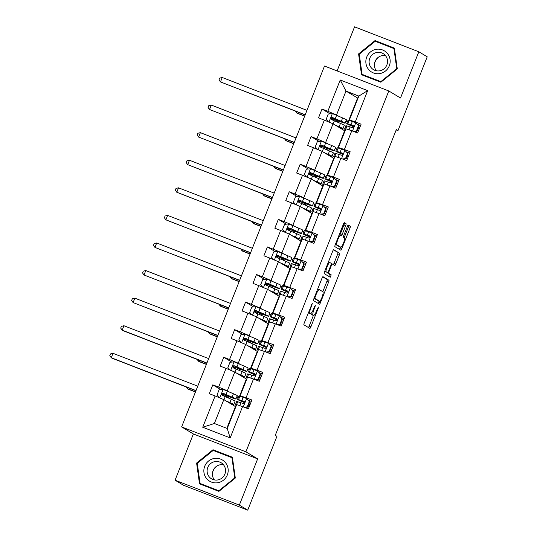 <?xml version="1.0" encoding="UTF-8"?>
<svg xmlns="http://www.w3.org/2000/svg" width="537" height="537" viewBox="0 0 537 537"><rect width="100%" height="100%" fill="white"/><g stroke="black" fill="none" stroke-linecap="round" stroke-linejoin="round"><path stroke-width="0.81" d="M312.306 303.385L304.291 322.905A1.866 0.376 111.2 0 0 303.935 324.838L309.862 328.396A1.866 0.376 111.2 0 0 309.876 328.396A1.866 0.376 111.2 0 0 310.876 326.858L318.179 308.413L318.421 307.057L316.776 310.527A5.974 1.215 111.2 0 1 313.561 315.467A5.974 1.215 111.2 0 1 313.521 315.447L313.024 315.152A5.974 1.215 111.2 0 1 314.172 308.963L315.36 305.217L313.709 308.688A5.974 1.215 111.2 0 1 310.493 313.628A5.974 1.215 111.2 0 1 310.46 313.608L309.963 313.313A5.974 1.215 111.2 0 1 311.111 307.124L312.306 303.385M345.68 225.634A1.866 0.376 111.2 0 0 346.036 223.701L344.371 222.701A1.866 0.376 111.2 0 0 344.358 222.694A1.866 0.376 111.2 0 0 343.358 224.238L335.249 244.718A1.866 0.376 111.2 0 0 334.887 246.651L340.82 250.208A1.866 0.376 111.2 0 0 340.827 250.215A1.866 0.376 111.2 0 0 341.834 248.671L349.943 228.191A1.866 0.376 111.2 0 0 350.299 226.258L348.291 225.05A1.866 0.376 111.2 0 0 348.278 225.043A1.866 0.376 111.2 0 0 347.278 226.587L343.808 235.354A1.866 0.376 111.2 0 0 343.445 237.287L344.445 237.884A4.994 1.014 111.2 0 1 343.519 242.972A4.994 1.014 111.2 0 1 340.8 247.188A4.994 1.014 111.2 0 1 340.767 247.168L336.867 244.832A4.994 1.014 111.2 0 1 337.786 239.737A4.994 1.014 111.2 0 1 340.512 235.528L341.19 235.931A1.866 0.376 111.2 0 0 341.203 235.938A1.866 0.376 111.2 0 0 342.21 234.394L345.68 225.634L343.942 224.956A1.866 0.376 111.2 0 0 344.298 223.023L344.069 222.889M400.521 98.009L418.826 51.774L427.217 56.808L397.991 130.625L396.313 129.618L275.273 435.326L276.951 436.333L247.725 510.15L239.341 505.116L257.646 458.88L245.899 451.832L388.781 90.961L400.521 98.009M322.999 276.676A1.866 0.376 111.2 0 0 322.992 276.669A1.866 0.376 111.2 0 0 321.985 278.213L313.877 298.693A1.866 0.376 111.2 0 0 313.521 300.626L319.448 304.184A1.866 0.376 111.2 0 0 319.461 304.19A1.866 0.376 111.2 0 0 320.461 302.646L328.57 282.167A1.866 0.376 111.2 0 0 328.933 280.233L322.979 276.669M324.563 271.702L332.672 251.229A1.866 0.376 111.2 0 1 333.678 249.685A1.866 0.376 111.2 0 0 333.678 249.685L339.612 253.242A1.866 0.376 111.2 0 1 339.256 255.176L335.786 263.942A1.866 0.376 111.2 0 1 334.786 265.486A1.866 0.376 111.2 0 0 334.786 265.486L332.369 264.036A1.866 0.376 111.2 0 0 332.356 264.029A1.866 0.376 111.2 0 0 331.349 265.573L329.047 271.393A1.866 0.376 111.2 0 0 328.691 273.326L331.195 274.823L330.242 277.26L324.207 273.635A1.866 0.376 111.2 0 1 324.563 271.702M418.826 51.774L354.554 26.85L337.102 70.924M257.646 458.88L193.367 433.956L175.062 480.192L239.341 505.116M175.062 480.192L183.453 485.226L247.725 510.15M351.332 121.107L349.392 119.939L358.844 96.076L367.67 90.632L355.279 121.926L361.099 124.181L357.602 133.022L351.782 130.766L344.358 149.508L350.178 151.763L346.68 160.603L340.861 158.348L333.437 177.089L339.256 179.345L335.759 188.185L329.94 185.93L322.515 204.671L328.335 206.933L324.838 215.773L319.018 213.511L311.594 232.252L317.414 234.515L313.917 243.355L308.097 241.1L300.673 259.841L306.493 262.096L302.996 270.937L297.176 268.681L289.758 287.423L295.578 289.678L292.074 298.518L286.255 296.263L278.837 315.004L284.657 317.26L281.153 326.1L275.333 323.845L267.916 342.586L273.736 344.841L270.232 353.682L264.412 351.426L256.995 370.168L262.815 372.423L259.311 381.263L253.491 379.008L246.074 397.749L251.893 400.005L248.389 408.845L242.57 406.59L230.178 437.89L202.731 427.244L215.122 395.95L209.302 393.695L212.806 384.848L218.626 387.11L226.043 368.369L220.224 366.106L223.728 357.266L229.547 359.528L236.965 340.78L231.145 338.525L234.649 329.684L240.469 331.94L247.886 313.199L242.066 310.943L245.57 302.103L251.39 304.358L258.807 285.617L252.987 283.361L256.491 274.521L262.304 276.777L269.728 258.035L263.909 255.78L267.406 246.939L273.226 249.195L280.65 230.454L274.83 228.198L278.327 219.358L284.147 221.613L291.571 202.872L285.751 200.616L289.248 191.776L295.068 194.032L302.492 175.29L296.672 173.035L300.17 164.188L305.989 166.45L313.413 147.709L307.594 145.446L311.091 136.606L316.911 138.868L324.335 120.12L318.515 117.865L322.012 109.024L327.832 111.28L340.223 79.986L367.67 90.632M349.392 119.939L355.279 121.926M245.899 451.832L181.627 426.908L324.502 66.038L388.781 90.961M327.557 143.708L325.617 142.54L333.034 123.799L344.647 130.766L337.854 147.923M335.195 148.286L336.612 149.138M333.034 123.799L324.335 120.12M325.617 142.54L316.911 138.868M340.411 148.689L338.471 147.527L345.895 128.786L351.782 130.766M338.471 147.527L344.358 149.508M316.635 171.29L314.695 170.122L322.119 151.38L333.725 158.348L326.932 175.512M324.274 175.868L325.69 176.72M322.119 151.38L313.413 147.709M314.695 170.122L305.989 166.45M329.496 176.27L327.55 175.109L334.974 156.368L340.861 158.348M327.55 175.109L333.437 177.089M305.714 198.871L303.774 197.703L311.198 178.962L322.804 185.93L316.011 203.093M313.353 203.449L314.769 204.302M311.198 178.962L302.492 175.29M303.774 197.703L295.068 194.032M318.575 203.852L316.629 202.691L324.053 183.949L329.94 185.93M316.629 202.691L322.515 204.671M294.8 226.453L292.853 225.285L300.277 206.544L311.883 213.511L305.09 230.675M302.432 231.031L303.848 231.883M300.277 206.544L291.571 202.872M292.853 225.285L284.147 221.613M307.654 231.44L305.707 230.272L313.131 211.531L319.018 213.511M305.707 230.272L311.594 232.252M283.878 254.035L281.932 252.867L289.356 234.125L300.962 241.093L294.169 258.257M291.51 258.619L292.927 259.465M289.356 234.125L280.65 230.454M281.932 252.867L273.226 249.195M296.733 259.022L294.786 257.854L302.21 239.113L308.097 241.1M294.786 257.854L300.673 259.841M272.957 281.616L271.01 280.455L278.435 261.714L290.04 268.675L283.247 285.838M280.589 286.201L282.006 287.047M278.435 261.714L269.728 258.035M271.01 280.455L262.304 276.777M285.812 286.604L283.872 285.436L291.289 266.694L297.176 268.681M283.872 285.436L289.758 287.423M262.036 309.198L260.089 308.037L267.513 289.295L279.119 296.256L272.326 313.42M269.668 313.783L271.084 314.628M267.513 289.295L258.807 285.617M260.089 308.037L251.39 304.358M274.89 314.185L272.95 313.017L280.368 294.276L286.255 296.263M272.95 313.017L278.837 315.004M251.115 336.78L249.175 335.618L256.592 316.877L268.205 323.845L261.405 341.002M258.747 341.364L260.163 342.217M256.592 316.877L247.886 313.199M249.175 335.618L240.469 331.94M263.969 341.767L262.029 340.599L269.446 321.858L275.333 323.845M262.029 340.599L267.916 342.586M240.193 364.368L238.253 363.2L245.671 344.459L257.283 351.426L250.484 368.583M247.826 368.946L249.242 369.798M245.671 344.459L236.965 340.78M238.253 363.2L229.547 359.528M253.048 369.349L251.108 368.187L258.525 349.439L264.412 351.426M251.108 368.187L256.995 370.168M229.272 391.95L227.332 390.782L234.75 372.04L246.362 379.008L239.562 396.172M236.904 396.528L238.327 397.38M234.75 372.04L226.043 368.369M227.332 390.782L218.626 387.11M242.127 396.93L240.187 395.769L247.604 377.028L253.491 379.008M240.187 395.769L246.074 397.749M202.731 427.244L214.377 423.492L223.828 399.622L235.441 406.59L226.836 428.325M223.828 399.622L215.122 395.95M193.367 433.956L181.627 426.908M396.192 129.927L397.991 130.625M358.844 96.076L345.989 91.089L336.538 114.958L338.478 116.12M357.998 98.211L345.989 91.089L340.223 79.986M214.377 423.492L227.232 428.479L236.683 404.609L242.57 406.59M346.117 120.704L347.533 121.557M357.595 98.056L348.775 120.342M347.486 121.664L345.969 121.08M337.88 122.288L338.397 120.979M336.565 149.252L335.048 148.662M326.959 149.87L327.476 148.561M325.644 176.834L324.126 176.243M316.038 177.452L316.562 176.143M314.722 204.416L313.205 203.825M305.117 205.04L305.64 203.731M303.801 231.997L302.284 231.407M294.202 232.622L294.719 231.313M292.88 259.579L291.363 258.988M283.281 260.203L283.798 258.894M281.965 287.161L280.442 286.57M272.36 287.785L272.877 286.476M271.044 314.742L269.52 314.158M261.438 315.367L261.955 314.058M260.123 342.324L258.599 341.74M250.517 342.948L251.034 341.639M249.202 369.912L247.678 369.322M239.596 370.53L240.113 369.221M238.28 397.494L236.757 396.903M228.675 398.112L229.192 396.803M227.232 428.479L230.178 437.89M336.538 114.958L327.832 111.28M220.841 389.674L212.806 384.848M231.762 362.086L223.728 357.266M242.677 334.504L234.649 329.684M253.598 306.922L245.57 302.103M264.519 279.341L256.491 274.521M275.441 251.759L267.406 246.939M286.362 224.177L278.327 219.358M297.283 196.596L289.248 191.776M308.204 169.014L300.17 164.188M319.126 141.426L311.091 136.606M330.047 113.844L322.012 109.024M213.028 449.738L196.596 463.048L199.516 483.864L218.874 491.368L235.307 478.058L232.387 457.242L213.028 449.738L214.438 450.583L214.162 450.805M361.508 74.724L380.867 82.228L397.299 68.917L394.373 48.102L375.021 40.597L358.582 53.908L361.508 74.724M308.802 312.964A5.974 1.215 111.2 0 1 308.762 312.95A5.974 1.215 111.2 0 1 308.721 312.937L308.332 312.702M311.057 313.4A5.974 1.215 111.2 0 0 311.292 314.474L313.024 315.152M311.863 314.803A5.974 1.215 111.2 0 1 311.822 314.789A5.974 1.215 111.2 0 1 311.782 314.769L311.292 314.474M308.426 327.53A1.866 0.376 111.2 0 0 309.144 326.181L313.407 315.407M322.797 291.692L326.838 281.489A1.866 0.376 111.2 0 0 327.194 279.555L322.697 276.864M318.011 303.324A1.866 0.376 111.2 0 0 318.73 301.969L319.052 301.15M315.091 297.062L314.843 298.411L320.059 301.539L321.757 297.941A5.974 1.215 111.2 0 0 322.898 291.759L319.34 289.624A5.974 1.215 111.2 0 0 319.307 289.604A5.974 1.215 111.2 0 0 316.092 294.545L315.091 297.062L314.601 296.867M318.327 300.868L314.031 298.297M333.383 249.873L339.612 253.242M333.336 264.62A1.866 0.376 111.2 0 0 334.048 263.271L337.518 254.504A1.866 0.376 111.2 0 0 337.88 252.571M326.879 272.387A1.866 0.376 111.2 0 0 326.952 272.648L331.195 274.823M328.765 276.374L329.456 274.152M329.872 262.539A4.994 1.014 111.2 0 0 329.839 262.526A4.994 1.014 111.2 0 0 327.12 266.735A4.994 1.014 111.2 0 0 326.194 271.823L327.57 272.648A1.866 0.376 111.2 0 0 327.583 272.655A1.866 0.376 111.2 0 0 328.59 271.111L330.886 265.298A1.866 0.376 111.2 0 0 331.248 263.365L329.872 262.539M325.831 271.977L325.845 271.984A1.866 0.376 111.2 0 0 325.858 271.984A1.866 0.376 111.2 0 1 325.831 271.977L324.717 271.306M339.646 235.193A1.866 0.376 111.2 0 0 340.471 233.723L343.942 224.956M339.095 246.523A4.994 1.014 111.2 0 1 339.062 246.51A4.994 1.014 111.2 0 1 339.028 246.496L335.403 244.322M344.163 237.716L348.204 227.52A1.866 0.376 111.2 0 0 348.56 225.587L347.989 225.238M339.384 249.349A1.866 0.376 111.2 0 0 340.096 247.993L340.471 247.06M200.818 483.924L200.878 484.394M232.427 457.558L214.438 450.583M197.28 463.458L196.596 463.048M394.42 48.417L376.155 41.664M362.804 74.784L362.871 75.254M359.273 54.318L358.582 53.908M376.424 41.443L375.021 40.597M226.567 401.267L228.272 402.012A12.082 0.416 21.6 0 1 231.454 403.582A12.082 0.416 21.6 0 1 229.608 403.092M225.775 400.79L229.923 402.596A14.559 0.497 21.6 0 1 233.756 404.495A14.559 0.497 21.6 0 1 230.185 403.435M219.197 397.669L216.961 395.158L219.056 389.849L223.231 389.432L233.427 393.755A14.559 0.497 21.6 0 1 237.253 395.655L235.924 399.011A14.559 0.497 -158.4 0 0 232.091 397.118L223.244 393.319C221.573 393.473 221.291 394.178 222.405 395.44L231.252 399.239A14.559 0.497 21.6 0 1 235.085 401.132L233.756 404.495M235.924 399.011A14.559 0.497 -158.4 0 1 228.433 396.521L222.781 394.5L223.405 394.89L223.285 395.796M222.231 394.111L227.406 396.031L227.688 395.326M222.889 395.729C221.734 394.447 222.016 393.735 223.728 393.608L230.447 396.528A12.082 0.416 21.6 0 1 233.622 398.098A12.082 0.416 21.6 0 1 227.406 396.031M197.75 386.177L113.012 353.319L111.266 357.736L112.105 358.239L195.938 390.748M196.005 390.594L111.266 357.736L109.783 355.689L110.481 353.923L113.012 353.319M244.107 407.187L247.188 406.878L249.289 401.569L246.51 398.454L239.864 396.252A14.559 0.497 -158.4 0 0 238.851 396.051L237.522 399.407A14.559 0.497 -158.4 0 0 244.543 402.663M246.51 398.454L249.289 401.569M248.262 400.193A12.082 0.416 -158.4 0 0 251.329 401.434M236.481 405.133L236.367 405.093A14.559 0.497 -158.4 0 0 235.347 404.891A14.559 0.497 -158.4 0 0 236.334 405.489M247.188 406.878L247.624 407.14L249.718 401.83M247.624 407.14L244.731 407.429M235.347 404.891L236.683 401.528A14.559 0.497 21.6 0 1 237.696 401.736L243.08 403.455C244.644 403.24 244.926 402.528 243.919 401.334L238.535 399.615A14.559 0.497 -158.4 0 0 237.522 399.407M248.718 404.368A14.559 0.497 -158.4 0 0 249.96 404.871L249.96 404.871M250 404.791A12.082 0.416 21.6 0 1 248.752 404.294M244.563 402.562A12.082 0.416 21.6 0 1 239.817 400.32A12.082 0.416 21.6 0 1 240.663 400.488L244.295 401.589M247.906 406.415A12.082 0.416 -158.4 0 0 249.155 406.912M187.89 387.627L187.46 388.707L188.299 389.211L195.455 391.983M195.515 391.829L187.46 388.707L186.211 386.976M237.488 373.685L239.193 374.43A12.082 0.416 21.6 0 1 242.375 376.001A12.082 0.416 21.6 0 1 240.529 375.511M236.696 373.208L240.845 375.014A14.559 0.497 21.6 0 1 244.677 376.914A14.559 0.497 21.6 0 1 241.106 375.853M230.118 370.08L227.876 367.57L229.977 362.267L234.152 361.851L244.342 366.174A14.559 0.497 21.6 0 1 248.175 368.073L246.845 371.429A14.559 0.497 -158.4 0 0 243.013 369.537L234.166 365.737C232.494 365.892 232.212 366.596 233.327 367.858L242.174 371.658A14.559 0.497 21.6 0 1 246.006 373.551L244.677 376.914M246.845 371.429A14.559 0.497 -158.4 0 1 239.354 368.939L233.702 366.919L234.327 367.308L234.206 368.214M233.152 366.529L238.327 368.449L238.603 367.744M233.81 368.147C232.655 366.865 232.937 366.153 234.649 366.026L241.368 368.946A12.082 0.416 21.6 0 1 244.543 370.517A12.082 0.416 21.6 0 1 238.327 368.449M208.671 358.595L123.933 325.737L122.188 330.154L123.027 330.658L206.859 363.166M206.92 363.012L122.188 330.154L120.704 328.107L121.402 326.335L123.933 325.737M248.409 346.103L250.114 346.842A12.082 0.416 21.6 0 1 253.296 348.419A12.082 0.416 21.6 0 1 251.45 347.929M247.611 345.62L251.766 347.432A14.559 0.497 21.6 0 1 255.599 349.325A14.559 0.497 21.6 0 1 252.028 348.271M241.032 342.499L238.797 339.988L240.898 334.685L245.073 334.262L255.263 338.592A14.559 0.497 21.6 0 1 259.096 340.485L257.767 343.848A14.559 0.497 -158.4 0 0 253.934 341.955L245.087 338.156C243.415 338.31 243.133 339.015 244.248 340.277L253.095 344.076A14.559 0.497 21.6 0 1 256.928 345.969L255.599 349.325M257.767 343.848A14.559 0.497 -158.4 0 1 250.276 341.357L244.624 339.337L245.248 339.726L245.127 340.633M244.073 338.941L249.249 340.867L249.524 340.163M244.731 340.565C243.576 339.283 243.858 338.572 245.57 338.444L252.289 341.364A12.082 0.416 21.6 0 1 255.464 342.935A12.082 0.416 21.6 0 1 249.249 340.867M219.593 331.014L134.854 298.156L133.102 302.573L217.78 335.585M217.841 335.43L133.102 302.573L131.625 300.525L132.324 298.753L134.854 298.156M255.028 379.605L258.109 379.297L260.203 373.987L257.431 370.872L250.786 368.671A14.559 0.497 -158.4 0 0 249.772 368.469L248.443 371.826A14.559 0.497 -158.4 0 0 255.464 375.081M257.431 370.872L260.203 373.987M259.176 372.611A12.082 0.416 -158.4 0 0 262.251 373.853M247.403 377.545L247.282 377.511A14.559 0.497 -158.4 0 0 246.268 377.31A14.559 0.497 -158.4 0 0 247.255 377.907M258.109 379.297L258.545 379.558L260.64 374.249M258.545 379.558L255.652 379.847M246.268 377.31L247.604 373.947A14.559 0.497 21.6 0 1 248.618 374.155L254.001 375.873C255.565 375.652 255.847 374.947 254.84 373.752L249.457 372.034A14.559 0.497 -158.4 0 0 248.443 371.826M259.639 376.786A14.559 0.497 -158.4 0 0 260.881 377.283L260.881 377.283M260.922 377.209A12.082 0.416 21.6 0 1 259.666 376.706M255.484 374.98A12.082 0.416 21.6 0 1 250.739 372.738A12.082 0.416 21.6 0 1 251.585 372.906L255.216 374.007M258.827 378.833A12.082 0.416 -158.4 0 0 260.076 379.33M198.811 360.045L198.381 361.126L199.22 361.629L206.376 364.401M206.436 364.247L198.381 361.126L197.133 359.394M265.949 352.024L269.024 351.708L271.125 346.405L268.352 343.291L261.707 341.089A14.559 0.497 -158.4 0 0 260.693 340.888L259.364 344.244A14.559 0.497 -158.4 0 0 266.386 347.499M268.352 343.291L271.125 346.405M270.098 345.022A12.082 0.416 -158.4 0 0 273.172 346.271M258.317 349.963L258.203 349.929A14.559 0.497 -158.4 0 0 257.189 349.728A14.559 0.497 -158.4 0 0 258.176 350.325M269.024 351.708L269.46 351.97L271.561 346.667M269.46 351.97L266.574 352.265M257.189 349.728L258.519 346.365A14.559 0.497 21.6 0 1 259.539 346.573L264.922 348.291C266.486 348.07 266.761 347.365 265.761 346.17L260.378 344.452A14.559 0.497 -158.4 0 0 259.364 344.244M270.561 349.204A14.559 0.497 -158.4 0 0 271.803 349.701L271.809 349.708M271.836 349.627A12.082 0.416 21.6 0 1 270.588 349.124M266.406 347.399A12.082 0.416 21.6 0 1 261.66 345.157A12.082 0.416 21.6 0 1 262.506 345.325L266.137 346.425M269.749 351.245A12.082 0.416 -158.4 0 0 270.997 351.748M209.732 332.463L209.302 333.544L210.142 334.048L217.29 336.82M217.357 336.665L209.302 333.544L208.054 331.812M206.43 478.36A12.371 12.103 -59 0 0 223.52 480.132A12.371 12.103 -59 0 0 225.607 462.827A12.371 12.103 -59 0 0 208.517 461.055A12.371 12.103 -59 0 0 206.43 478.36M209.068 476.655A9.364 9.163 -59 0 0 223.204 476.843A9.364 9.163 -59 0 0 221.143 462.746A9.364 9.163 -59 0 0 209.068 476.655M223.506 464.8A9.364 9.163 -59 0 0 214.431 479.924M219.136 491.16L200.093 483.488L197.26 463.324L213.182 450.429L231.944 457.699L234.776 477.87L218.848 490.764L200.093 483.488M232.494 458.034L231.944 457.699M235.219 478.131L234.776 477.87M219.297 491.026L218.848 490.764M212.451 473.097A11.895 11.639 121 0 1 216.545 466.27M368.422 69.219A12.371 12.103 -59 0 0 385.512 70.991A12.371 12.103 -59 0 0 387.593 53.687A12.371 12.103 -59 0 0 370.503 51.914A12.371 12.103 -59 0 0 368.422 69.219M371.054 67.514A9.364 9.163 -59 0 0 385.19 67.702A9.364 9.163 -59 0 0 383.129 53.606A9.364 9.163 -59 0 0 371.054 67.514M385.492 55.66A9.364 9.163 -59 0 0 376.424 70.783M381.122 82.02L362.086 74.348L359.253 54.183L375.175 41.289L393.93 48.558L396.762 68.729L380.84 81.624L362.086 74.348M394.487 48.894L393.93 48.558M397.205 68.991L396.762 68.729M381.283 81.886L380.84 81.624M374.443 63.957A11.895 11.639 121 0 1 378.538 57.13M259.331 318.515L261.036 319.26A12.082 0.416 21.6 0 1 264.217 320.837A12.082 0.416 21.6 0 1 262.371 320.341M258.532 318.038L262.687 319.851A14.559 0.497 21.6 0 1 266.513 321.744A14.559 0.497 21.6 0 1 262.949 320.69M251.954 314.917L249.718 312.406L251.819 307.104L255.995 306.681L266.184 311.01A14.559 0.497 21.6 0 1 270.017 312.903L268.688 316.266A14.559 0.497 -158.4 0 0 264.855 314.373L256.008 310.574C254.337 310.728 254.055 311.433 255.169 312.695L264.016 316.494A14.559 0.497 21.6 0 1 267.849 318.387L266.513 321.744M268.688 316.266A14.559 0.497 -158.4 0 1 261.19 313.776L255.545 311.749L256.162 312.138L256.048 313.051M254.994 311.359L260.17 313.286L260.445 312.581M255.652 312.984C254.498 311.695 254.78 310.99 256.491 310.863L263.204 313.783A12.082 0.416 21.6 0 1 266.386 315.353A12.082 0.416 21.6 0 1 260.17 313.286M230.514 303.432L145.775 270.574L144.023 274.991L228.702 308.003M228.762 307.849L144.023 274.991L142.547 272.944L143.245 271.172L145.775 270.574M276.87 324.442L279.945 324.126L282.046 318.824L279.274 315.709L272.628 313.507A14.559 0.497 -158.4 0 0 271.615 313.306L270.286 316.662A14.559 0.497 -158.4 0 0 277.307 319.918M279.274 315.709L282.046 318.824M281.019 317.441A12.082 0.416 -158.4 0 0 284.093 318.683M269.238 322.381L269.124 322.348A14.559 0.497 -158.4 0 0 268.111 322.146A14.559 0.497 -158.4 0 0 269.097 322.744M279.945 324.126L280.381 324.388L282.482 319.085M280.381 324.388L277.495 324.684M268.111 322.146L269.44 318.783A14.559 0.497 21.6 0 1 270.453 318.991L275.843 320.71C277.407 320.488 277.683 319.784 276.683 318.589L271.299 316.87A14.559 0.497 -158.4 0 0 270.286 316.662M281.482 321.623A14.559 0.497 -158.4 0 0 282.724 322.119L282.724 322.119M282.757 322.046A12.082 0.416 21.6 0 1 281.509 321.542M277.327 319.817A12.082 0.416 21.6 0 1 272.581 317.575A12.082 0.416 21.6 0 1 273.427 317.743L277.058 318.837M280.67 323.663A12.082 0.416 -158.4 0 0 281.918 324.167M220.653 304.882L220.224 305.962L221.063 306.466L228.212 309.238M228.272 309.084L220.224 305.962L218.975 304.231M270.252 290.933L271.957 291.678A12.082 0.416 21.6 0 1 275.139 293.256A12.082 0.416 21.6 0 1 273.293 292.759M269.453 290.457L273.608 292.269A14.559 0.497 21.6 0 1 277.434 294.162A14.559 0.497 21.6 0 1 273.87 293.108M262.875 287.335L260.64 284.825L262.741 279.522L266.916 279.099L277.105 283.429A14.559 0.497 21.6 0 1 280.938 285.322L279.609 288.684A14.559 0.497 -158.4 0 0 275.776 286.785L266.929 282.992C265.258 283.147 264.976 283.851 266.09 285.113L274.937 288.906A14.559 0.497 21.6 0 1 278.77 290.806L277.434 294.162M279.609 288.684A14.559 0.497 -158.4 0 1 272.111 286.187L266.466 284.167L267.084 284.556L266.97 285.469M265.916 283.778L271.084 285.704L271.366 284.993M266.574 285.402C265.419 284.113 265.701 283.408 267.413 283.281L274.125 286.201A12.082 0.416 21.6 0 1 277.307 287.772A12.082 0.416 21.6 0 1 271.084 285.704M241.435 275.843L156.697 242.986L154.945 247.409L239.623 280.421M239.683 280.267L154.945 247.409L153.468 245.355L154.166 243.59L156.697 242.986M287.792 296.854L290.866 296.545L292.967 291.242L290.195 288.127L283.549 285.926A14.559 0.497 -158.4 0 0 282.536 285.718L281.2 289.081A14.559 0.497 -158.4 0 0 288.221 292.329M290.195 288.127L292.967 291.242M291.94 289.859A12.082 0.416 -158.4 0 0 295.008 291.101M280.16 294.8L280.046 294.766A14.559 0.497 -158.4 0 0 279.032 294.558A14.559 0.497 -158.4 0 0 280.019 295.162M290.866 296.545L291.302 296.807L293.403 291.504M291.302 296.807L288.416 297.102M279.032 294.558L280.361 291.202A14.559 0.497 21.6 0 1 281.375 291.41L286.765 293.128C288.329 292.907 288.604 292.202 287.604 291.007L282.22 289.282A14.559 0.497 -158.4 0 0 281.2 289.081M292.397 294.041A14.559 0.497 -158.4 0 0 293.638 294.538L293.638 294.538M293.679 294.464A12.082 0.416 21.6 0 1 292.43 293.961M288.248 292.235A12.082 0.416 21.6 0 1 283.502 289.993A12.082 0.416 21.6 0 1 284.341 290.161L287.98 291.255M291.591 296.082A12.082 0.416 -158.4 0 0 292.84 296.585M231.575 277.3L231.145 278.381L231.984 278.884L239.133 281.656M239.193 281.502L231.145 278.381L229.896 276.649M281.173 263.352L282.878 264.097A12.082 0.416 21.6 0 1 286.06 265.667A12.082 0.416 21.6 0 1 284.214 265.177M280.374 262.875L284.529 264.687A14.559 0.497 21.6 0 1 288.356 266.58A14.559 0.497 21.6 0 1 284.791 265.526M273.796 259.754L271.561 257.243L273.662 251.94L277.837 251.517L288.027 255.847A14.559 0.497 21.6 0 1 291.86 257.74L290.53 261.103A14.559 0.497 -158.4 0 0 286.698 259.203L277.851 255.404C276.179 255.558 275.897 256.27 277.011 257.532L285.859 261.324A14.559 0.497 21.6 0 1 289.685 263.224L288.356 266.58M290.53 261.103A14.559 0.497 -158.4 0 1 283.033 258.606L277.387 256.585L278.005 256.975L277.891 257.881M276.837 256.196L282.006 258.122L282.287 257.411M277.495 257.82C276.34 256.532 276.622 255.827 278.334 255.699L285.046 258.619A12.082 0.416 21.6 0 1 288.228 260.19A12.082 0.416 21.6 0 1 282.006 258.122M252.356 248.262L167.618 215.404L165.866 219.828L250.544 252.84M250.604 252.685L165.866 219.828L164.382 217.774L165.087 216.008L167.618 215.404M298.713 269.272L301.787 268.963L303.888 263.66L301.116 260.546L294.471 258.344A14.559 0.497 -158.4 0 0 293.457 258.136L292.121 261.499A14.559 0.497 -158.4 0 0 299.143 264.748M301.116 260.546L303.888 263.66M302.861 262.278A12.082 0.416 -158.4 0 0 305.929 263.519M291.081 267.218L290.967 267.184A14.559 0.497 -158.4 0 0 289.953 266.976A14.559 0.497 -158.4 0 0 290.94 267.574M301.787 268.963L302.224 269.225L304.325 263.922M302.224 269.225L299.337 269.514M289.953 266.976L291.282 263.62A14.559 0.497 21.6 0 1 292.296 263.821L297.686 265.547C299.243 265.325 299.525 264.62 298.525 263.425L293.135 261.7A14.559 0.497 -158.4 0 0 292.121 261.499M303.318 266.459A14.559 0.497 -158.4 0 0 304.56 266.956L304.573 266.956M304.6 266.882A12.082 0.416 21.6 0 1 303.351 266.379M299.169 264.654A12.082 0.416 21.6 0 1 294.424 262.405A12.082 0.416 21.6 0 1 295.263 262.58L298.894 263.674M302.512 268.5A12.082 0.416 -158.4 0 0 303.761 269.003M242.496 249.718L242.066 250.799L242.905 251.303L250.054 254.075M250.114 253.92L242.066 250.799L240.818 249.067M292.094 235.77L293.799 236.515A12.082 0.416 21.6 0 1 296.981 238.086A12.082 0.416 21.6 0 1 295.135 237.596M291.296 235.293L295.451 237.106A14.559 0.497 21.6 0 1 299.277 238.999A14.559 0.497 21.6 0 1 295.712 237.945M284.717 232.172L282.482 229.661L284.583 224.359L288.758 223.936L298.948 228.265A14.559 0.497 21.6 0 1 302.781 230.158L301.452 233.514A14.559 0.497 -158.4 0 0 297.619 231.622L288.772 227.822C287.1 227.977 286.818 228.688 287.933 229.943L296.78 233.743A14.559 0.497 21.6 0 1 300.606 235.636L299.277 238.999M301.452 233.514A14.559 0.497 -158.4 0 1 293.954 231.024L288.309 229.004L288.926 229.393L288.812 230.299M287.758 228.614L292.927 230.541L293.209 229.829M288.416 230.239C287.261 228.95 287.543 228.245 289.255 228.111L295.968 231.031A12.082 0.416 21.6 0 1 299.149 232.608A12.082 0.416 21.6 0 1 292.927 230.541M263.278 220.68L178.539 187.822L176.787 192.246L261.465 225.258M261.526 225.104L176.787 192.246L175.304 190.192L176.008 188.427L178.539 187.822M309.634 241.69L312.709 241.382L314.81 236.079L312.037 232.964L305.392 230.762A14.559 0.497 -158.4 0 0 304.372 230.554L303.043 233.917A14.559 0.497 -158.4 0 0 310.064 237.166M312.037 232.964L314.81 236.079M313.783 234.696A12.082 0.416 -158.4 0 0 316.85 235.938M302.002 239.636L301.888 239.603A14.559 0.497 -158.4 0 0 300.874 239.395A14.559 0.497 -158.4 0 0 301.861 239.992M312.709 241.382L313.145 241.643L315.246 236.34M313.145 241.643L310.258 241.932M300.874 239.395L302.203 236.038A14.559 0.497 21.6 0 1 303.217 236.24L308.6 237.965C310.164 237.743 310.446 237.032 309.446 235.844L304.056 234.119A14.559 0.497 -158.4 0 0 303.043 233.917M314.239 238.878A14.559 0.497 -158.4 0 0 315.481 239.374L315.481 239.374M315.521 239.301A12.082 0.416 21.6 0 1 314.273 238.797M310.091 237.072A12.082 0.416 21.6 0 1 305.345 234.823A12.082 0.416 21.6 0 1 306.184 234.998L309.815 236.092M313.433 240.918A12.082 0.416 -158.4 0 0 314.682 241.422M253.417 222.137L252.987 223.217L253.826 223.721L260.975 226.493M261.036 226.339L252.987 223.217L251.739 221.486M303.009 208.188L304.721 208.933A12.082 0.416 21.6 0 1 307.902 210.504A12.082 0.416 21.6 0 1 306.056 210.014M302.217 207.712L306.372 209.524A14.559 0.497 21.6 0 1 310.198 211.417A14.559 0.497 21.6 0 1 306.634 210.363M295.639 204.59L293.403 202.08L295.504 196.77L299.68 196.354L309.869 200.684A14.559 0.497 21.6 0 1 313.702 202.577L312.366 205.933A14.559 0.497 -158.4 0 0 308.54 204.04L299.693 200.241C298.022 200.395 297.74 201.107 298.854 202.362L307.701 206.161A14.559 0.497 21.6 0 1 311.527 208.054L310.198 211.417M312.366 205.933A14.559 0.497 -158.4 0 1 304.875 203.442L299.23 201.422L299.847 201.811L299.733 202.718M298.679 201.033L303.848 202.959L304.13 202.248M299.337 202.65C298.183 201.368 298.465 200.663 300.176 200.529L306.889 203.449A12.082 0.416 21.6 0 1 310.071 205.027A12.082 0.416 21.6 0 1 303.848 202.959M274.199 193.098L189.46 160.241L187.708 164.664L272.387 197.676M272.447 197.522L187.708 164.664L186.225 162.61L186.93 160.845L189.46 160.241M320.549 214.109L323.63 213.8L325.731 208.497L322.959 205.376L316.306 203.181A14.559 0.497 -158.4 0 0 315.293 202.973L313.964 206.336A14.559 0.497 -158.4 0 0 320.985 209.584M322.959 205.376L325.731 208.497M324.704 207.114A12.082 0.416 -158.4 0 0 327.771 208.356M312.923 212.055L312.809 212.021A14.559 0.497 -158.4 0 0 311.796 211.813A14.559 0.497 -158.4 0 0 312.782 212.41M323.63 213.8L324.066 214.062L326.167 208.759M324.066 214.062L321.18 214.35M311.796 211.813L313.125 208.457A14.559 0.497 21.6 0 1 314.138 208.658L319.522 210.376C321.086 210.162 321.368 209.45 320.367 208.255L314.977 206.537A14.559 0.497 -158.4 0 0 313.964 206.336M325.16 211.296A14.559 0.497 -158.4 0 0 326.402 211.793L326.402 211.793M326.442 211.712A12.082 0.416 21.6 0 1 325.194 211.216M321.012 209.49A12.082 0.416 21.6 0 1 316.266 207.242A12.082 0.416 21.6 0 1 317.105 207.416L320.737 208.51M324.355 213.337A12.082 0.416 -158.4 0 0 325.603 213.84M264.338 194.555L263.909 195.636L264.748 196.133L271.897 198.912M271.957 198.757L263.909 195.636L262.653 193.904M313.93 180.607L315.642 181.352A12.082 0.416 21.6 0 1 318.817 182.922A12.082 0.416 21.6 0 1 316.978 182.432M313.138 180.13L317.286 181.936A14.559 0.497 21.6 0 1 321.119 183.835A14.559 0.497 21.6 0 1 317.555 182.775M306.56 177.009L304.325 174.498L306.426 169.189L310.601 168.772L320.79 173.095A14.559 0.497 21.6 0 1 324.623 174.995L323.287 178.351A14.559 0.497 -158.4 0 0 319.461 176.458L310.614 172.659C308.936 172.813 308.661 173.518 309.775 174.78L318.622 178.579A14.559 0.497 21.6 0 1 322.448 180.472L321.119 183.835M323.287 178.351A14.559 0.497 -158.4 0 1 315.796 175.861L310.151 173.84L310.769 174.23L310.648 175.136M309.601 173.451L314.769 175.371L315.051 174.666M310.258 175.069C309.104 173.787 309.379 173.075 311.098 172.948L317.81 175.868A12.082 0.416 21.6 0 1 320.992 177.438A12.082 0.416 21.6 0 1 314.769 175.371M285.12 165.517L200.382 132.659L198.63 137.076L283.308 170.088M283.368 169.934L198.63 137.076L197.146 135.029L197.851 133.263L200.382 132.659M331.47 186.527L334.551 186.218L336.652 180.909L333.88 177.794L327.228 175.592A14.559 0.497 -158.4 0 0 326.214 175.391L324.885 178.747A14.559 0.497 -158.4 0 0 331.906 182.003M333.88 177.794L336.652 180.909M335.625 179.533A12.082 0.416 -158.4 0 0 338.693 180.774M323.845 184.473L323.73 184.433A14.559 0.497 -158.4 0 0 322.717 184.231A14.559 0.497 -158.4 0 0 323.704 184.829M334.551 186.218L334.987 186.48L337.088 181.17M334.987 186.48L332.101 186.769M322.717 184.231L324.046 180.868A14.559 0.497 21.6 0 1 325.06 181.076L330.443 182.795C332.007 182.58 332.289 181.868 331.282 180.674L325.899 178.955A14.559 0.497 -158.4 0 0 324.885 178.747M336.081 183.714A14.559 0.497 -158.4 0 0 337.323 184.211L337.323 184.211M337.364 184.131A12.082 0.416 21.6 0 1 336.115 183.634M331.933 181.902A12.082 0.416 21.6 0 1 327.187 179.66A12.082 0.416 21.6 0 1 328.026 179.828L331.658 180.929M335.276 185.755A12.082 0.416 -158.4 0 0 336.524 186.252M275.253 166.967L274.83 168.047L275.669 168.551L282.818 171.323M282.878 171.169L274.83 168.047L273.575 166.316M324.851 153.025L326.563 153.77A12.082 0.416 21.6 0 1 329.738 155.341A12.082 0.416 21.6 0 1 327.899 154.851M324.059 152.548L328.208 154.354A14.559 0.497 21.6 0 1 332.041 156.254A14.559 0.497 21.6 0 1 328.476 155.193M317.481 149.42L315.246 146.91L317.347 141.607L321.522 141.191L331.712 145.514A14.559 0.497 21.6 0 1 335.538 147.413L334.209 150.769A14.559 0.497 -158.4 0 0 330.383 148.877L321.535 145.077C319.857 145.232 319.582 145.936 320.696 147.198L329.543 150.998A14.559 0.497 21.6 0 1 333.37 152.891L332.041 156.254M334.209 150.769A14.559 0.497 -158.4 0 1 326.718 148.279L321.072 146.259L321.69 146.648L321.569 147.554M320.522 145.869L325.69 147.789L325.972 147.084M321.173 147.487C320.025 146.205 320.3 145.493 322.019 145.366L328.731 148.286A12.082 0.416 21.6 0 1 331.913 149.857A12.082 0.416 21.6 0 1 325.69 147.789M296.041 137.935L211.303 105.077L209.551 109.494L294.229 142.506M294.289 142.352L209.551 109.494L208.067 107.447L208.765 105.675L211.303 105.077M342.391 158.945L345.472 158.637L347.573 153.327L344.794 150.212L338.149 148.011A14.559 0.497 -158.4 0 0 337.135 147.809L335.806 151.166A14.559 0.497 -158.4 0 0 342.828 154.421M344.794 150.212L347.573 153.327M346.546 151.951A12.082 0.416 -158.4 0 0 349.614 153.193M334.766 156.885L334.652 156.851A14.559 0.497 -158.4 0 0 333.638 156.65A14.559 0.497 -158.4 0 0 334.625 157.247M345.472 158.637L345.909 158.898L348.01 153.589M345.909 158.898L343.022 159.187M333.638 156.65L334.967 153.287A14.559 0.497 21.6 0 1 335.981 153.495L341.364 155.213C342.928 154.992 343.21 154.287 342.203 153.092L336.82 151.374A14.559 0.497 -158.4 0 0 335.806 151.166M347.003 156.126A14.559 0.497 -158.4 0 0 348.244 156.623L348.244 156.623M348.285 156.549A12.082 0.416 21.6 0 1 347.036 156.045M342.848 154.32A12.082 0.416 21.6 0 1 338.109 152.078A12.082 0.416 21.6 0 1 338.948 152.246L342.579 153.347M346.197 158.173A12.082 0.416 -158.4 0 0 347.446 158.67M286.174 139.385L285.751 140.466L286.59 140.969L293.739 143.741M293.799 143.587L285.751 140.466L284.496 138.734M335.773 125.443L337.484 126.182A12.082 0.416 21.6 0 1 340.659 127.759A12.082 0.416 21.6 0 1 338.82 127.269M334.981 124.96L339.129 126.772A14.559 0.497 21.6 0 1 342.962 128.665A14.559 0.497 21.6 0 1 339.397 127.611M328.402 121.839L326.167 119.328L328.268 114.025L332.437 113.602L342.633 117.932A14.559 0.497 21.6 0 1 346.459 119.825L345.13 123.188A14.559 0.497 -158.4 0 0 341.304 121.295L332.457 117.496C330.779 117.65 330.503 118.355 331.611 119.617L340.458 123.416A14.559 0.497 21.6 0 1 344.291 125.309L342.962 128.665M345.13 123.188A14.559 0.497 -158.4 0 1 337.639 120.697L331.994 118.677L332.611 119.066L332.49 119.973M331.443 118.281L336.612 120.207L336.894 119.503M332.094 119.905C330.946 118.623 331.222 117.912 332.94 117.784L339.653 120.704A12.082 0.416 21.6 0 1 342.834 122.275A12.082 0.416 21.6 0 1 336.612 120.207M306.956 110.354L222.224 77.496L220.472 81.913L305.15 114.925M305.211 114.77L220.472 81.913L218.989 79.865L219.687 78.093L222.224 77.496M353.312 131.364L356.393 131.048L358.494 125.745L355.716 122.631L349.07 120.429A14.559 0.497 -158.4 0 0 348.057 120.228L346.727 123.584A14.559 0.497 -158.4 0 0 353.749 126.839M355.716 122.631L358.494 125.745M357.467 124.362A12.082 0.416 -158.4 0 0 360.535 125.611M345.687 129.303L345.573 129.269A14.559 0.497 -158.4 0 0 344.559 129.068A14.559 0.497 -158.4 0 0 345.546 129.665M356.393 131.048L356.83 131.31L358.931 126.007M356.83 131.31L353.937 131.605M344.559 129.068L345.888 125.705A14.559 0.497 21.6 0 1 346.902 125.913L352.285 127.631C353.849 127.41 354.131 126.705 353.124 125.51L347.741 123.792A14.559 0.497 -158.4 0 0 346.727 123.584M357.924 128.544A14.559 0.497 -158.4 0 0 359.166 129.041L359.172 129.048M359.206 128.967A12.082 0.416 21.6 0 1 357.957 128.464M353.769 126.739A12.082 0.416 21.6 0 1 349.03 124.497A12.082 0.416 21.6 0 1 349.869 124.665L353.5 125.765M357.118 130.585A12.082 0.416 -158.4 0 0 358.367 131.088M297.095 111.803L296.672 112.884L297.511 113.388L304.66 116.16M304.721 116.005L296.672 112.884L295.417 111.152M310.614 306.936L311.111 307.124M308.339 312.682L309.963 313.313M308.721 312.937L310.46 313.608M314.622 306.385L315.118 306.58M313.675 308.775L314.172 308.963M311.782 314.769L313.521 315.447M317.682 308.225L318.179 308.413M309.144 326.181L310.876 326.858M311.561 304.546L312.051 304.741M327.194 279.555L328.933 280.233M326.838 281.489L328.57 282.167M318.73 301.969L320.461 302.646M314.105 298.122L314.843 298.411M318.313 300.861L320.045 301.532L318.32 300.868M317.716 288.993L319.267 289.591M315.595 294.35L316.092 294.545M337.518 254.504L339.256 255.176M334.048 263.271L335.786 263.942M332.356 264.029L331.322 263.633L332.343 264.029M330.852 265.385L331.349 265.573M328.55 271.198L329.047 271.393M326.952 272.648L328.691 273.326M324.737 271.259L326.194 271.823M340.471 233.723L342.21 234.394M335.424 244.268L336.867 244.832M339.028 246.496L340.767 247.168M348.56 225.587L350.299 226.258M348.204 227.52L349.943 228.191M340.096 247.993L341.834 248.671M344.298 223.023L346.036 223.701M223.13 389.439L219.774 397.91M231.252 399.239L229.923 402.596M226.782 395.903L226.312 397.085M224.057 394.776L224.406 393.896M233.427 393.755L232.091 397.118M225.225 396.608L223.996 399.723M227.399 391.131L226.064 394.487M228.447 396.528L227.943 397.796M223.728 393.608L223.244 393.319M223.405 394.89L222.13 394.393M243.281 406.865L246.584 398.535M238.535 399.615L239.864 396.252M236.367 405.093L237.696 401.736M241.818 400.595L243.154 397.239M239.817 405.663L240.979 402.716M234.051 361.857L230.695 370.329M242.174 371.658L240.845 375.014M237.703 368.322L237.233 369.503M234.978 367.194L235.327 366.315M244.342 366.174L243.013 369.537M236.146 369.026L234.917 372.141M238.314 363.549L236.985 366.905M239.368 368.946L238.864 370.215M234.649 366.026L234.166 365.737M234.327 367.308L233.051 366.811M244.973 334.276L241.616 342.747M253.095 344.076L251.766 347.432M248.624 340.733L248.154 341.921M245.899 339.612L246.248 338.733M255.263 338.592L253.934 341.955M247.067 341.445L245.839 344.559M249.235 335.967L247.906 339.324M250.289 341.364L249.786 342.633M245.57 338.444L245.087 338.156M245.248 339.726L243.973 339.23M254.202 379.283L257.498 370.953M249.457 372.034L250.786 368.671M247.282 377.511L248.618 374.155M252.739 373.014L254.068 369.657M250.739 378.082L251.9 375.135M265.124 351.701L268.419 343.371M260.378 344.452L261.707 341.089M258.203 349.929L259.539 346.573M263.66 345.432L264.989 342.076M261.653 350.5L262.821 347.553M255.887 306.694L252.538 315.165M264.016 316.494L262.687 319.851M259.546 313.152L259.076 314.34M256.82 312.031L257.169 311.151M266.184 311.01L264.855 314.373M257.988 313.863L256.76 316.971M260.156 308.379L258.827 311.742M261.21 313.776L260.707 315.051M256.491 310.863L256.008 310.574M256.162 312.138L254.894 311.648M276.045 324.12L279.341 315.79M271.299 316.87L272.628 313.507M269.124 322.348L270.453 318.991M274.582 317.85L275.911 314.494M272.574 322.912L273.742 319.971M266.808 279.112L263.459 287.584M274.937 288.906L273.608 292.269M270.467 285.57L269.997 286.751M267.741 284.449L268.091 283.57M277.105 283.429L275.776 286.785M268.909 286.281L267.674 289.389M271.078 280.797L269.749 284.16M272.131 286.194L271.628 287.463M267.413 283.281L266.929 282.992M267.084 284.556L265.815 284.066M286.966 296.538L290.262 288.201M282.22 289.282L283.549 285.926M280.046 294.766L281.375 291.41M285.503 290.269L286.832 286.906M283.496 295.33L284.664 292.39M277.73 251.531L274.38 259.995M285.859 261.324L284.529 264.687M281.388 257.988L280.918 259.17M278.663 256.867L279.012 255.981M288.027 255.847L286.698 259.203M279.831 258.7L278.596 261.808M281.999 253.216L280.67 256.579M283.053 258.612L282.549 259.881M278.334 255.699L277.851 255.404M278.005 256.975L276.736 256.485M297.887 268.956L301.183 260.62M293.135 261.7L294.471 258.344M290.967 267.184L292.296 263.821M296.424 262.687L297.753 259.324M294.417 267.748L295.585 264.808M288.651 223.942L285.301 232.414M296.78 233.743L295.451 237.106M292.303 230.407L291.839 231.588M289.584 229.279L289.933 228.4M298.948 228.265L297.619 231.622M290.752 231.118L289.517 234.226M292.92 225.634L291.591 228.997M293.974 231.031L293.471 232.299M289.255 228.111L288.772 227.822M288.926 229.393L287.657 228.903M308.809 241.368L312.104 233.038M304.056 234.119L305.392 230.762M301.888 239.603L303.217 236.24M307.345 235.105L308.674 231.742M305.338 240.167L306.506 237.226M299.572 196.361L296.223 204.832M307.701 206.161L306.372 209.524M303.224 202.825L302.761 204.006M300.505 201.697L300.854 200.818M309.869 200.684L308.54 204.04M301.673 203.536L300.438 206.644M303.841 198.052L302.512 201.409M304.888 203.449L304.392 204.718M300.176 200.529L299.693 200.241M299.847 201.811L298.579 201.315M319.73 213.786L323.026 205.456M314.977 206.537L316.306 203.181M312.809 212.021L314.138 208.658M318.266 207.517L319.596 204.161M316.259 212.585L317.427 209.645M310.493 168.779L307.137 177.25M318.622 178.579L317.286 181.936M314.145 175.243L313.675 176.425M311.426 174.116L311.775 173.236M320.79 173.095L319.461 176.458M312.594 175.948L311.359 179.063M314.763 170.471L313.433 173.827M315.81 175.868L315.313 177.136M311.098 172.948L310.614 172.659M310.769 174.23L309.493 173.733M330.644 186.205L333.947 177.875M325.899 178.955L327.228 175.592M323.73 184.433L325.06 181.076M329.188 179.935L330.517 176.579M327.181 185.003L328.349 182.056M321.415 141.197L318.058 149.669M329.543 150.998L328.208 154.354M325.066 147.662L324.596 148.843M322.348 146.534L322.697 145.655M331.712 145.514L330.383 148.877M323.516 148.366L322.281 151.481M325.684 142.889L324.355 146.245M326.731 148.286L326.228 149.555M322.019 145.366L321.535 145.077M321.69 146.648L320.414 146.151M341.566 158.623L344.868 150.293M336.82 151.374L338.149 148.011M334.652 156.851L335.981 153.495M340.109 152.354L341.438 148.997M338.102 157.422L339.263 154.475M332.336 113.616L328.98 122.087M340.458 123.416L339.129 126.772M335.987 120.073L335.518 121.261M333.269 118.952L333.618 118.073M342.633 117.932L341.304 121.295M334.43 120.785L333.202 123.899M336.605 115.307L335.276 118.664M337.652 120.704L337.149 121.973M332.94 117.784L332.457 117.496M332.611 119.066L331.336 118.57M352.487 131.041L355.789 122.711M347.741 123.792L349.07 120.429M345.573 129.269L346.902 125.913M351.03 124.772L352.359 121.416M349.023 129.84L350.184 126.893M308.762 312.95L310.493 313.628M311.822 314.789L313.561 315.467M317.716 288.987L319.307 289.604M339.062 246.51L340.8 247.188"/></g></svg>
